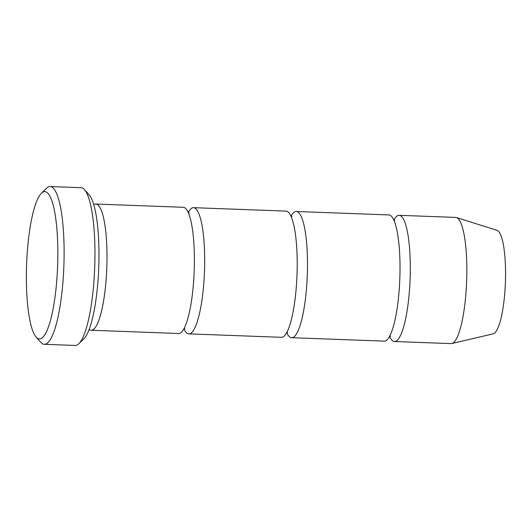 <?xml version="1.0" encoding="UTF-8"?>
<svg xmlns="http://www.w3.org/2000/svg" width="532" height="532" viewBox="0 0 532 532"><rect width="100%" height="100%" fill="white"/><g stroke="black" fill="none" stroke-linecap="round" stroke-linejoin="round"><path stroke-width="0.8" d="M296.344 211.49L388.872 214.935A63.148 13.307 92.1 0 1 389.936 215.174A63.148 13.307 92.1 0 1 399.718 281.062A63.148 13.307 92.1 0 1 384.184 341.138L291.656 337.7A63.148 13.307 -87.9 0 0 307.29 275.091A63.148 13.307 -87.9 0 0 296.344 211.49A63.148 13.307 -87.9 0 0 291.017 216.211M286.695 332.6A63.148 13.307 -87.9 0 0 290.592 337.454A63.148 13.307 -87.9 0 0 291.656 337.7M50.181 186.546L81.024 187.696A78.936 16.632 92.1 0 1 82.347 187.995A78.936 16.632 92.1 0 1 84.535 189.678L89.25 194.998A73.669 15.521 92.1 0 1 98.746 267.343A73.669 15.521 92.1 0 1 83.903 338.778L78.816 343.732A78.936 16.632 92.1 0 1 75.165 345.454L44.322 344.304A78.936 16.632 -87.9 0 0 63.867 266.047A78.936 16.632 -87.9 0 0 50.181 186.546A78.936 16.632 -87.9 0 0 46.53 188.268L41.436 193.222A73.669 15.521 -87.9 0 0 26.6 264.657A73.669 15.521 -87.9 0 0 36.096 337.002A73.669 15.521 -87.9 0 0 38.138 338.571A73.669 15.521 -87.9 0 0 57.769 260.78A73.669 15.521 -87.9 0 0 41.436 193.222M389.504 336.423A63.148 13.307 -87.9 0 0 393.407 341.278A63.148 13.307 -87.9 0 0 394.465 341.517L451.01 343.619A63.148 13.307 -87.9 0 0 451.781 343.546L493.191 333.817A51.863 10.926 -87.9 0 0 505.4 282.452A51.863 10.926 -87.9 0 0 497.034 230.323L456.463 217.548A63.148 13.307 -87.9 0 0 455.698 217.415L399.153 215.314A63.148 13.307 -87.9 0 0 393.833 220.029M451.781 343.546A63.148 13.307 -87.9 0 0 466.65 281.009A63.148 13.307 -87.9 0 0 456.463 217.548M394.465 341.517A63.148 13.307 -87.9 0 0 410.106 278.908A63.148 13.307 -87.9 0 0 399.153 215.314M193.528 207.673L286.063 211.111A63.148 13.307 92.1 0 1 287.12 211.357A63.148 13.307 92.1 0 1 296.909 277.245A63.148 13.307 92.1 0 1 281.375 337.315L188.84 333.877A63.148 13.307 -87.9 0 0 204.481 271.267A63.148 13.307 -87.9 0 0 193.528 207.673A63.148 13.307 -87.9 0 0 188.208 212.388M183.886 328.776A63.148 13.307 -87.9 0 0 187.783 333.637A63.148 13.307 -87.9 0 0 188.84 333.877M95.86 204.042L183.247 207.287A63.148 13.307 92.1 0 1 184.311 207.533A63.148 13.307 92.1 0 1 194.094 273.421A63.148 13.307 92.1 0 1 178.559 333.498L91.171 330.252A63.148 13.307 -87.9 0 0 106.812 267.643A63.148 13.307 -87.9 0 0 95.86 204.042A63.148 13.307 -87.9 0 0 93.798 204.714M89.163 329.428A63.148 13.307 -87.9 0 0 90.114 330.006A63.148 13.307 -87.9 0 0 91.171 330.252M84.535 189.678A78.936 16.632 92.1 0 1 94.709 267.19A78.936 16.632 92.1 0 1 78.816 343.732M36.096 337.002L40.804 342.322A78.936 16.632 -87.9 0 0 42.992 344.005A78.936 16.632 -87.9 0 0 44.322 344.304M389.69 336.084L390.588 336.39M394.91 220.142L393.986 220.381M286.874 332.261L287.779 332.567M292.095 216.325L291.177 216.564M184.065 328.444L184.97 328.749M189.286 212.501L188.368 212.74"/></g></svg>
